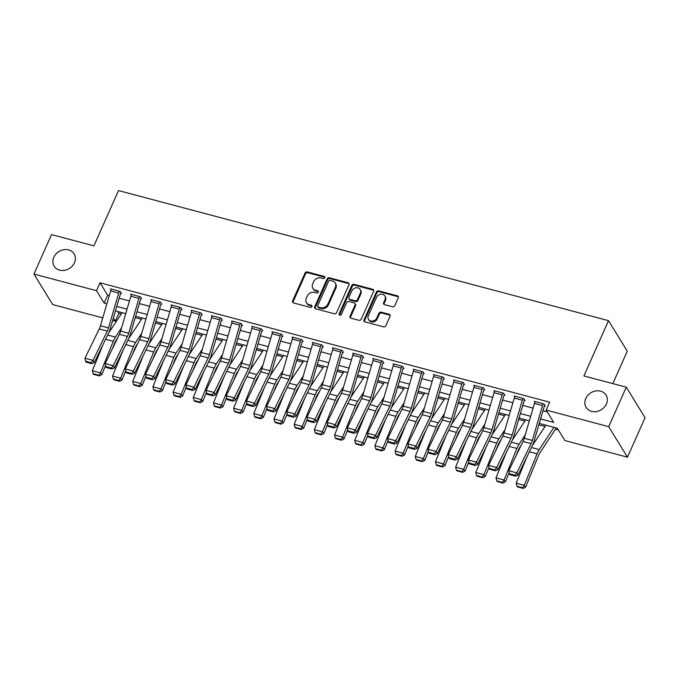 <?xml version="1.0" encoding="UTF-8"?>
<svg xmlns="http://www.w3.org/2000/svg" width="679" height="679" viewBox="0 0 679 679"><rect width="100%" height="100%" fill="white"/><g stroke="black" fill="none" stroke-linecap="round" stroke-linejoin="round"><path stroke-width="1.02" d="M324.766 277.779A1.256 1.069 -31.6 0 0 324.138 276.395L307.298 271.923A1.799 1.528 -31.6 0 0 305.024 273.051L292.607 300.958A1.799 1.528 -31.6 0 0 293.498 302.927L310.337 307.4A1.256 1.069 -31.6 0 0 311.305 305.227L309.123 304.65A5.755 4.889 -31.6 0 1 306.433 302.707A5.755 4.889 -31.6 0 1 306.263 298.344L307.298 296.019A5.755 4.889 -31.6 0 1 314.572 292.403L316.753 292.98A1.256 1.069 -31.6 0 0 317.721 290.816L315.54 290.23A5.755 4.889 -31.6 0 1 312.849 288.286A5.755 4.889 -31.6 0 1 312.679 283.924L313.715 281.598A5.755 4.889 -31.6 0 1 320.997 277.991L323.17 278.568A1.256 1.069 -31.6 0 0 324.766 277.779M324.868 277.304A1.256 1.069 -31.6 0 0 324.647 277.219L307.808 272.754A1.799 1.528 -31.6 0 0 305.533 273.883L293.116 301.782A1.799 1.528 -31.6 0 0 292.988 302.681M312.026 306.136A1.256 1.069 -31.6 0 0 311.814 306.051L309.632 305.474L309.123 304.65M318.451 291.724A1.256 1.069 -31.6 0 0 318.23 291.639L316.049 291.062L315.54 290.23M585.765 398.505A11.73 9.956 -31.6 0 0 586.113 407.392A11.73 9.956 -31.6 0 0 596.501 411.55A11.73 9.956 -31.6 0 0 606.432 403.988A11.73 9.956 -31.6 0 0 606.092 395.102A11.73 9.956 -31.6 0 0 595.704 390.943A11.73 9.956 -31.6 0 0 585.765 398.505M53.802 257.273A11.73 9.956 -31.6 0 0 54.142 266.16A11.73 9.956 -31.6 0 0 64.53 270.318A11.73 9.956 -31.6 0 0 74.461 262.765A11.73 9.956 -31.6 0 0 74.121 253.878A11.73 9.956 -31.6 0 0 63.733 249.719A11.73 9.956 -31.6 0 0 53.802 257.273M392.53 306.772A1.799 1.528 -31.6 0 0 394.805 305.643L398.284 297.818A1.799 1.528 -31.6 0 0 397.393 295.84L378.695 290.875A1.799 1.528 -31.6 0 0 376.421 292.004L363.995 319.911A1.799 1.528 -31.6 0 0 364.895 321.88L383.593 326.845A1.799 1.528 -31.6 0 0 385.867 325.716L390.077 316.261A1.799 1.528 -31.6 0 0 389.177 314.292L381.174 312.162A1.799 1.528 -31.6 0 0 378.899 313.291L376.811 317.984A4.812 4.082 -31.6 0 1 372.737 321.082A4.812 4.082 -31.6 0 1 368.476 319.376A4.812 4.082 -31.6 0 1 368.341 315.735L376.514 297.36A4.812 4.082 -31.6 0 1 380.588 294.262A4.812 4.082 -31.6 0 1 384.857 295.968A4.812 4.082 -31.6 0 1 384.993 299.617L383.627 302.673A1.799 1.528 -31.6 0 0 384.526 304.65L392.53 306.772M102.758 317.891L52.716 304.599L33.95 274.078L51.528 234.603L93.906 245.849L118.519 190.578L608.511 320.658L583.906 375.937L626.284 387.183L608.707 426.667L627.472 457.188L564.911 440.578L557.306 428.203L539.262 423.416M33.95 274.078L96.511 290.688L104.116 303.063L106.875 303.793M540.577 418.935L553.75 422.431L546.145 410.057L549.659 402.163L100.025 282.795L96.511 290.688M546.145 410.057L608.707 426.667M349.006 284.73A1.799 1.528 -31.6 0 0 348.106 282.761L329.408 277.796A1.799 1.528 -31.6 0 0 327.134 278.925L314.708 306.823A1.799 1.528 -31.6 0 0 315.608 308.801L334.306 313.757A1.799 1.528 -31.6 0 0 336.58 312.629L349.006 284.73M354.048 284.34L372.754 289.305A1.799 1.528 -31.6 0 1 373.645 291.274L361.22 319.172A1.799 1.528 -31.6 0 1 358.945 320.301L350.941 318.179A1.799 1.528 -31.6 0 1 350.05 316.21L355.092 304.888A1.799 1.528 -31.6 0 0 354.192 302.919L348.887 301.51A1.799 1.528 -31.6 0 0 346.613 302.639L341.367 314.419A1.256 1.069 -31.6 0 1 339.144 313.834L351.773 285.469A1.799 1.528 -31.6 0 1 354.048 284.34L354.557 285.163L373.255 290.128L372.754 289.305M100.025 282.795L107.638 295.17L109.277 295.603M119.173 298.234L129.451 300.958M139.348 303.589L149.635 306.314M159.531 308.945L169.818 311.678M179.714 314.301L189.993 317.034M199.889 319.656L210.176 322.389M220.072 325.02L230.359 327.745M240.256 330.376L250.543 333.109M260.439 335.732L270.717 338.465M280.614 341.087L290.901 343.82M300.797 346.451L311.084 349.176M320.98 351.807L331.267 354.54M341.164 357.162L351.442 359.895M361.338 362.518L371.625 365.251M381.522 367.882L391.808 370.607M401.705 373.238L411.983 375.971M421.88 378.593L432.167 381.326M442.063 383.949L452.35 386.682M462.246 389.313L472.533 392.038M482.429 394.669L492.708 397.402M502.604 400.024L512.891 402.757M522.788 405.38L533.074 408.113M542.971 410.744L547.266 411.881M118.715 293.048L110.643 290.909A6.417 2.64 104.9 0 1 111.314 289.067L119.385 291.215A6.417 2.64 104.9 0 0 118.715 293.048L108.521 327.906A9.167 3.768 -75.1 0 1 107.307 331.089L93.057 360.362L94.194 362.696L108.445 333.431A13.741 5.653 104.9 0 0 110.27 328.661L120.463 293.803A1.833 0.755 -75.1 0 1 120.658 293.277L121.465 293.489L120.191 291.427L110.507 288.855L111.042 289.729M138.898 298.404L130.826 296.265A6.417 2.64 104.9 0 1 131.497 294.431L139.568 296.57A6.417 2.64 104.9 0 0 138.898 298.404L128.704 333.262A9.167 3.768 -75.1 0 1 127.491 336.445L113.24 365.718L114.378 368.06L128.628 338.787A13.741 5.653 104.9 0 0 130.453 334.017L140.646 299.159A1.833 0.755 -75.1 0 1 140.833 298.633L141.648 298.845L140.375 296.782L130.691 294.211L131.225 295.085M159.081 303.759L151.01 301.62A6.417 2.64 104.9 0 1 151.68 299.787L159.752 301.926A6.417 2.64 104.9 0 0 159.081 303.759L148.888 338.626A9.167 3.768 -75.1 0 1 147.666 341.8L133.415 371.073L134.561 373.416L148.811 344.143A13.741 5.653 104.9 0 0 150.636 339.373L160.83 304.515A1.833 0.755 -75.1 0 1 161.016 303.988L161.823 304.209L160.558 302.147L150.874 299.575L151.409 300.441M179.264 309.123L171.193 306.976A6.417 2.64 104.9 0 1 171.855 305.143L179.935 307.29A6.417 2.64 104.9 0 0 179.264 309.123L169.071 343.981A9.167 3.768 -75.1 0 1 167.849 347.164L153.598 376.429L154.736 378.772L168.986 349.498A13.741 5.653 104.9 0 0 170.811 344.728L181.004 309.87A1.833 0.755 -75.1 0 1 181.2 309.344L182.006 309.565L180.741 307.502L171.049 304.93L171.583 305.796M199.439 314.479L191.368 312.332A6.417 2.64 104.9 0 1 192.038 310.498L200.11 312.646A6.417 2.64 104.9 0 0 199.439 314.479L189.246 349.337A9.167 3.768 -75.1 0 1 188.032 352.52L173.782 381.793L174.919 384.127L189.169 354.862A13.741 5.653 104.9 0 0 190.994 350.092L201.188 315.234A1.833 0.755 -75.1 0 1 201.383 314.708L202.189 314.92L200.916 312.858L191.232 310.286L191.767 311.16M219.623 319.834L211.551 317.696A6.417 2.64 104.9 0 1 212.221 315.862L220.293 318.001A6.417 2.64 104.9 0 0 219.623 319.834L209.429 354.693A9.167 3.768 -75.1 0 1 208.215 357.875L193.965 387.149L195.102 389.491L209.353 360.218A13.741 5.653 104.9 0 0 211.177 355.448L221.371 320.59A1.833 0.755 -75.1 0 1 221.558 320.064L222.364 320.276L221.099 318.213L211.415 315.642L211.95 316.516M239.806 325.19L231.734 323.051A6.417 2.64 104.9 0 1 232.405 321.218L240.476 323.357A6.417 2.64 104.9 0 0 239.806 325.19L229.612 360.057A9.167 3.768 -75.1 0 1 228.39 363.231L214.14 392.504L215.277 394.847L229.527 365.574A13.741 5.653 104.9 0 0 231.352 360.804L241.554 325.945A1.833 0.755 -75.1 0 1 241.741 325.419L242.547 325.631L241.283 323.569L231.598 320.997L232.133 321.871M259.989 330.554L251.909 328.407A6.417 2.64 104.9 0 1 252.58 326.574L260.651 328.712A6.417 2.64 104.9 0 0 259.989 330.554L249.787 365.412A9.167 3.768 -75.1 0 1 248.573 368.595L234.323 397.86L235.46 400.203L249.711 370.929A13.741 5.653 104.9 0 0 251.536 366.159L261.729 331.301A1.833 0.755 -75.1 0 1 261.924 330.775L262.731 330.996L261.466 328.933L251.773 326.361L252.308 327.227M280.164 335.91L272.092 333.762A6.417 2.64 104.9 0 1 272.763 331.929L280.834 334.076A6.417 2.64 104.9 0 0 280.164 335.91L269.97 370.768A9.167 3.768 -75.1 0 1 268.757 373.951L254.506 403.216L255.643 405.558L269.894 376.293A13.741 5.653 104.9 0 0 271.719 371.523L281.912 336.657A1.833 0.755 -75.1 0 1 282.108 336.139L282.914 336.351L281.641 334.289L271.956 331.717L272.491 332.591M300.347 341.265L292.276 339.127A6.417 2.64 104.9 0 1 292.946 337.285L301.018 339.432A6.417 2.64 104.9 0 0 300.347 341.265L290.154 376.124A9.167 3.768 -75.1 0 1 288.94 379.306L274.689 408.58L275.827 410.922L290.077 381.649A13.741 5.653 104.9 0 0 291.902 376.879L302.096 342.021A1.833 0.755 -75.1 0 1 302.282 341.495L303.089 341.707L301.824 339.644L292.14 337.073L292.674 337.947M320.53 346.621L312.459 344.482A6.417 2.64 104.9 0 1 313.129 342.649L321.201 344.788A6.417 2.64 104.9 0 0 320.53 346.621L310.337 381.488A9.167 3.768 -75.1 0 1 309.115 384.662L294.864 413.935L296.002 416.278L310.252 387.005A13.741 5.653 104.9 0 0 312.077 382.235L322.27 347.376A1.833 0.755 -75.1 0 1 322.466 346.85L323.272 347.062L322.007 345L312.315 342.428L312.849 343.302M340.705 351.985L332.634 349.838A6.417 2.64 104.9 0 1 333.304 348.004L341.376 350.143A6.417 2.64 104.9 0 0 340.705 351.985L330.512 386.843A9.167 3.768 -75.1 0 1 329.298 390.018L315.048 419.291L316.185 421.634L330.435 392.36A13.741 5.653 104.9 0 0 332.26 387.59L342.454 352.732A1.833 0.755 -75.1 0 1 342.649 352.206L343.455 352.426L342.182 350.364L332.498 347.792L333.033 348.658M360.888 357.341L352.817 355.193A6.417 2.64 104.9 0 1 353.487 353.36L361.559 355.507A6.417 2.64 104.9 0 0 360.888 357.341L350.695 392.199A9.167 3.768 -75.1 0 1 349.481 395.382L335.231 424.647L336.368 426.989L350.619 397.724A13.741 5.653 104.9 0 0 352.443 392.954L362.637 358.088A1.833 0.755 -75.1 0 1 362.824 357.57L363.638 357.782L362.365 355.72L352.681 353.148L353.216 354.022M381.072 362.696L373 360.557A6.417 2.64 104.9 0 1 373.671 358.716L381.742 360.863A6.417 2.64 104.9 0 0 381.072 362.696L370.878 397.554A9.167 3.768 -75.1 0 1 369.656 400.737L355.406 430.011L356.551 432.353L370.802 403.08A13.741 5.653 104.9 0 0 372.627 398.31L382.82 363.452A1.833 0.755 -75.1 0 1 383.007 362.925L383.813 363.138L382.549 361.075L372.864 358.504L373.399 359.378M401.255 368.052L393.183 365.913A6.417 2.64 104.9 0 1 393.845 364.08L401.926 366.219A6.417 2.64 104.9 0 0 401.255 368.052L391.062 402.91A9.167 3.768 -75.1 0 1 389.839 406.093L375.589 435.366L376.726 437.709L390.977 408.435A13.741 5.653 104.9 0 0 392.802 403.666L402.995 368.807A1.833 0.755 -75.1 0 1 403.19 368.281L403.997 368.493L402.732 366.431L393.039 363.859L393.574 364.733M421.43 373.416L413.358 371.269A6.417 2.64 104.9 0 1 414.029 369.435L422.1 371.574A6.417 2.64 104.9 0 0 421.43 373.416L411.236 408.274A9.167 3.768 -75.1 0 1 410.023 411.449L395.772 440.722L396.909 443.064L411.16 413.791A13.741 5.653 104.9 0 0 412.985 409.021L423.178 374.163A1.833 0.755 -75.1 0 1 423.373 373.637L424.18 373.857L422.907 371.795L413.222 369.223L413.757 370.089M441.613 378.772L433.541 376.624A6.417 2.64 104.9 0 1 434.212 374.791L442.284 376.938A6.417 2.64 104.9 0 0 441.613 378.772L431.42 413.63A9.167 3.768 -75.1 0 1 430.206 416.813L415.955 446.078L417.093 448.42L431.343 419.155A13.741 5.653 104.9 0 0 433.168 414.385L443.362 379.519A1.833 0.755 -75.1 0 1 443.548 379.001L444.355 379.213L443.09 377.151L433.406 374.579L433.94 375.445M461.796 384.127L453.725 381.988A6.417 2.64 104.9 0 1 454.395 380.147L462.467 382.294A6.417 2.64 104.9 0 0 461.796 384.127L451.603 418.985A9.167 3.768 -75.1 0 1 450.381 422.168L436.13 451.442L437.268 453.784L451.518 424.511A13.741 5.653 104.9 0 0 453.343 419.741L463.545 384.883A1.833 0.755 -75.1 0 1 463.732 384.356L464.538 384.569L463.273 382.506L453.589 379.934L454.124 380.809M481.98 389.483L473.9 387.344A6.417 2.64 104.9 0 1 474.57 385.511L482.642 387.65A6.417 2.64 104.9 0 0 481.98 389.483L471.778 424.341A9.167 3.768 -75.1 0 1 470.564 427.524L456.313 456.797L457.451 459.14L471.701 429.866A13.741 5.653 104.9 0 0 473.526 425.096L483.72 390.238A1.833 0.755 -75.1 0 1 483.915 389.712L484.721 389.924L483.456 387.862L473.764 385.29L474.298 386.164M502.154 394.847L494.083 392.7A6.417 2.64 104.9 0 1 494.753 390.866L502.825 393.005A6.417 2.64 104.9 0 0 502.154 394.847L491.961 429.705A9.167 3.768 -75.1 0 1 490.747 432.879L476.497 462.153L477.634 464.495L491.885 435.222A13.741 5.653 104.9 0 0 493.709 430.452L503.903 395.594A1.833 0.755 -75.1 0 1 504.098 395.068L504.904 395.288L503.631 393.226L493.947 390.654L494.482 391.52M522.338 400.203L514.266 398.055A6.417 2.64 104.9 0 1 514.937 396.222L523.008 398.369A6.417 2.64 104.9 0 0 522.338 400.203L512.144 435.061A9.167 3.768 -75.1 0 1 510.931 438.244L496.68 467.508L497.817 469.851L512.068 440.586A13.741 5.653 104.9 0 0 513.893 435.808L524.086 400.95A1.833 0.755 -75.1 0 1 524.273 400.432L525.079 400.644L523.815 398.581L514.13 396.01L514.665 396.876M542.521 405.558L534.449 403.419A6.417 2.64 104.9 0 1 535.12 401.578L543.192 403.725A6.417 2.64 104.9 0 0 542.521 405.558L532.328 440.416A9.167 3.768 -75.1 0 1 531.105 443.599L516.855 472.873L517.992 475.207L532.243 445.942A13.741 5.653 104.9 0 0 534.067 441.172L544.261 406.314A1.833 0.755 -75.1 0 1 544.456 405.787L545.262 406L543.998 403.937L534.305 401.365L534.848 402.24M117.671 311.491L118.791 313.316L121.235 313.961M135.231 317.679L141.41 319.317M155.406 323.034L161.594 324.681M175.589 328.398L181.777 330.036M195.773 333.754L201.96 335.392M215.956 339.11L222.135 340.748M236.131 344.465L242.318 346.112M256.314 349.821L262.501 351.467M276.497 355.185L282.676 356.823M296.681 360.541L302.859 362.179M316.855 365.896L323.043 367.543M337.039 371.252L343.226 372.898M357.222 376.616L363.401 378.254M377.397 381.971L383.584 383.61M397.58 387.327L403.767 388.974M417.763 392.683L423.951 394.329M437.947 398.047L444.125 399.685M458.121 403.402L464.309 405.04M478.305 408.758L484.492 410.405M498.488 414.114L504.667 415.76M518.671 419.478L524.85 421.116M538.846 424.833L545.033 426.471M555.456 429.238L558.418 430.028M612.84 383.618L627.277 351.187L608.511 320.658M626.284 387.183L645.05 417.712L627.472 457.188M118.791 313.316L115.277 321.209L112.655 320.513M113.359 318.095L115.277 321.209M529.365 420.793L519.079 418.06M509.182 415.429L498.904 412.705M489.007 410.074L478.72 407.341M468.824 404.718L458.537 401.985M448.641 399.362L438.354 396.629M428.457 393.998L418.179 391.274M408.283 388.643L397.996 385.918M388.099 383.287L377.813 380.554M367.916 377.931L357.629 375.198M347.733 372.567L337.455 369.843M327.558 367.212L317.271 364.487M307.375 361.856L297.088 359.123M287.192 356.5L276.913 353.767M267.017 351.145L256.73 348.412M246.833 345.781L236.547 343.056M226.65 340.425L216.363 337.692M206.467 335.07L196.189 332.337M186.292 329.714L176.005 326.981M166.109 324.35L155.822 321.625M145.926 318.994L135.639 316.261M125.742 313.639L115.464 310.906M116.771 306.424L127.058 309.157M136.954 311.78L147.241 314.513M157.138 317.135L167.416 319.868M177.312 322.5L187.599 325.224M197.496 327.855L207.782 330.588M217.679 333.211L227.966 335.944M237.862 338.566L248.141 341.299M258.037 343.93L268.324 346.655M278.22 349.286L288.507 352.011M298.404 354.642L308.682 357.375M318.587 359.997L328.865 362.73M338.762 365.361L349.048 368.086M358.945 370.717L369.232 373.442M379.128 376.073L389.406 378.806M399.303 381.428L409.59 384.161M419.486 386.792L429.773 389.517M439.669 392.148L449.956 394.872M459.853 397.504L470.131 400.237M480.028 402.859L490.314 405.592M500.211 408.215L510.498 410.948M520.394 413.579L530.672 416.303M107.638 295.17L104.116 303.063M312.849 288.286L313.358 289.11A5.755 4.889 -31.6 0 0 316.049 291.062M306.433 302.707L306.933 303.53A5.755 4.889 -31.6 0 0 309.632 305.474M349.125 283.83A1.799 1.528 -31.6 0 0 348.616 283.584L329.918 278.619A1.799 1.528 -31.6 0 0 327.643 279.748L315.217 307.655A1.799 1.528 -31.6 0 0 315.098 308.555M330.189 280.427A1.256 1.069 -31.6 0 0 328.594 281.216L317.687 305.711A1.256 1.069 -31.6 0 0 318.315 307.086L320.615 307.697A5.755 4.889 -31.6 0 0 327.889 304.082L335.35 287.344A5.755 4.889 -31.6 0 0 335.18 282.982A5.755 4.889 -31.6 0 0 332.481 281.038L330.189 280.427M317.73 306.662L318.23 307.485A1.256 1.069 -31.6 0 0 318.824 307.918L318.315 307.086M335.18 282.982L335.689 283.805A5.755 4.889 -31.6 0 1 335.85 288.168L328.398 304.913A5.755 4.889 -31.6 0 1 321.125 308.521L318.824 307.918M373.764 290.366A1.799 1.528 -31.6 0 0 373.255 290.128M355.032 303.53L355.541 304.353A1.799 1.528 -31.6 0 1 355.592 305.72L350.559 317.034A1.799 1.528 -31.6 0 0 350.432 317.933M354.557 285.163A1.799 1.528 -31.6 0 0 352.282 286.292L339.653 314.657A1.256 1.069 -31.6 0 0 339.551 315.132M360.32 293.15A4.812 4.082 -31.6 0 0 360.176 289.5A4.812 4.082 -31.6 0 0 355.915 287.794A4.812 4.082 -31.6 0 0 351.841 290.901L348.955 297.368A1.799 1.528 -31.6 0 0 349.855 299.346L355.159 300.755A1.799 1.528 -31.6 0 0 357.434 299.626L360.32 293.15L360.821 293.973A4.812 4.082 -31.6 0 0 360.685 290.332L360.176 289.5M349.006 298.735L349.515 299.558A1.799 1.528 -31.6 0 0 350.356 300.169L349.855 299.346M360.821 293.973L357.943 300.449A1.799 1.528 -31.6 0 1 355.669 301.578L350.356 300.169M384.857 295.968L385.358 296.791A4.812 4.082 -31.6 0 1 385.502 300.441L384.136 303.505A1.799 1.528 -31.6 0 0 384.017 304.404M368.476 319.376L368.986 320.199A4.812 4.082 -31.6 0 0 373.246 321.905A4.812 4.082 -31.6 0 0 377.32 318.807L376.811 317.984M390.196 315.362A1.799 1.528 -31.6 0 0 389.687 315.115L381.683 312.994A1.799 1.528 -31.6 0 0 379.408 314.122L377.32 318.807M398.412 296.91A1.799 1.528 -31.6 0 0 397.902 296.664L379.205 291.707A1.799 1.528 -31.6 0 0 376.93 292.836L364.504 320.734A1.799 1.528 -31.6 0 0 364.385 321.634M93.142 373.705L93.694 374.409L99.346 375.911L98.786 375.207L93.142 373.705L92.378 370.726L102.953 344.72M108.598 333.1L122.084 312.663M92.378 370.726L100.45 372.864L113.283 341.299A13.741 5.653 -75.1 0 1 115.455 337.09L121.617 327.753M98.786 375.207L100.45 372.864L101.842 374.638L99.346 375.911M117.603 338.023L116.126 340.264A9.167 3.768 104.9 0 0 114.675 343.073L112.281 348.947M105.551 365.514L101.842 374.638M120.658 293.277L120.938 292.641M110.643 290.909L100.45 325.767A9.167 3.768 -75.1 0 1 99.236 328.942L84.985 358.215L93.057 360.362L91.232 362.713L85.579 361.211L86.029 362.145L91.682 363.647L91.232 362.713M91.682 363.647L94.194 362.696M84.985 358.215L85.579 361.211M113.317 379.06L113.877 379.773L119.529 381.267L118.969 380.563L113.317 379.06L112.553 376.081L123.128 350.075M128.781 338.465L142.267 318.027M112.553 376.081L120.624 378.228L133.466 346.655A13.741 5.653 -75.1 0 1 135.639 342.454L141.801 333.109M118.969 380.563L120.624 378.228L122.016 379.994L119.529 381.267M137.786 343.379L136.301 345.628A9.167 3.768 104.9 0 0 134.858 348.429L132.464 354.311M125.734 370.87L122.016 379.994M133.5 384.416L134.06 385.129L139.704 386.631L139.153 385.918L133.5 384.416L132.736 381.437L143.311 355.431M148.964 343.82L162.451 323.382M132.736 381.437L140.808 383.584L153.649 352.011A13.741 5.653 -75.1 0 1 155.822 347.809L161.975 338.473M139.153 385.918L140.808 383.584L142.2 385.358L139.704 386.631M157.969 348.734L156.484 350.984A9.167 3.768 104.9 0 0 155.041 353.784L152.648 359.666M145.909 376.225L142.2 385.358M153.683 389.771L154.235 390.484L159.888 391.987L159.336 391.274L153.683 389.771L152.919 386.801L163.495 360.787M169.147 349.176L182.634 328.738M152.919 386.801L160.991 388.94L173.824 357.375A13.741 5.653 -75.1 0 1 175.997 353.165L182.159 343.829M159.336 391.274L160.991 388.94L162.383 390.714L159.888 391.987M178.153 354.09L176.667 356.339A9.167 3.768 104.9 0 0 175.216 359.14L172.831 365.022M166.092 381.59L162.383 390.714M140.833 298.633L141.122 297.996M130.826 296.265L120.633 331.123A9.167 3.768 -75.1 0 1 119.419 334.306L105.169 363.571L113.24 365.718L111.407 368.069L105.763 366.567L106.213 367.5L111.865 369.003L111.407 368.069M111.865 369.003L114.378 368.06M105.169 363.571L105.763 366.567M161.016 303.988L161.305 303.352M151.01 301.62L140.816 336.478A9.167 3.768 -75.1 0 1 139.594 339.661L125.343 368.935L133.415 371.073L131.59 373.425L125.938 371.922L126.396 372.864L132.049 374.358L131.59 373.425M132.049 374.358L134.561 373.416M125.343 368.935L125.938 371.922M181.2 309.344L181.48 308.707M171.193 306.976L160.991 341.834A9.167 3.768 -75.1 0 1 159.777 345.017L145.527 374.29L153.598 376.429L151.773 378.78L146.121 377.286L146.579 378.22L152.223 379.722L151.773 378.78M152.223 379.722L154.736 378.772M145.527 374.29L146.121 377.286M173.866 395.136L174.418 395.84L180.071 397.342L179.511 396.629L173.866 395.136L173.103 392.156L183.678 366.151M189.322 354.531L202.809 334.093M173.103 392.156L181.174 394.295L194.007 362.73A13.741 5.653 -75.1 0 1 196.18 358.52L202.342 349.184M179.511 396.629L181.174 394.295L182.566 396.069L180.071 397.342M198.327 359.446L196.851 361.695A9.167 3.768 104.9 0 0 195.399 364.504L193.006 370.378M186.275 386.945L182.566 396.069M201.383 314.708L201.663 314.071M191.368 312.332L181.174 347.198A9.167 3.768 -75.1 0 1 179.96 350.372L165.71 379.646L173.782 381.793L171.948 384.144L166.304 382.642L166.754 383.576L172.407 385.078L171.948 384.144M172.407 385.078L174.919 384.127M165.71 379.646L166.304 382.642M194.041 400.491L194.601 401.196L200.254 402.698L199.694 401.993L194.041 400.491L193.277 397.512L203.853 371.506M209.505 359.895L222.992 339.458M193.277 397.512L201.349 399.659L214.191 368.086A13.741 5.653 -75.1 0 1 216.363 363.876L222.525 354.54M199.694 401.993L201.349 399.659L202.741 401.425L200.254 402.698M218.511 364.81L217.025 367.05A9.167 3.768 104.9 0 0 215.583 369.86L213.189 375.733M206.458 392.301L202.741 401.425M214.225 405.847L214.785 406.56L220.429 408.054L219.877 407.349L214.225 405.847L213.461 402.868L224.036 376.862M229.689 365.251L243.175 344.813M213.461 402.868L221.532 405.015L234.374 373.442A13.741 5.653 -75.1 0 1 236.538 369.24L242.7 359.904M219.877 407.349L221.532 405.015L222.924 406.789L220.429 408.054M238.694 370.165L237.209 372.415A9.167 3.768 104.9 0 0 235.766 375.215L233.372 381.097M226.633 397.656L222.924 406.789M234.408 411.202L234.959 411.915L240.612 413.418L240.06 412.705L234.408 411.202L233.644 408.232L244.219 382.218M249.872 370.607L263.359 350.169M233.644 408.232L241.716 410.371L254.549 378.806A13.741 5.653 -75.1 0 1 256.721 374.596L262.883 365.26M240.06 412.705L241.716 410.371L243.107 412.145L240.612 413.418M258.877 375.521L257.392 377.77A9.167 3.768 104.9 0 0 255.941 380.571L253.556 386.453M246.817 403.02L243.107 412.145M254.583 416.567L255.143 417.271L260.795 418.773L260.235 418.06L254.583 416.567L253.819 413.587L264.394 387.582M270.047 375.962L283.533 355.524M253.819 413.587L261.899 415.726L274.732 384.161A13.741 5.653 -75.1 0 1 276.905 379.951L283.067 370.615M260.235 418.06L261.899 415.726L263.282 417.5L260.795 418.773M279.052 380.877L277.575 383.126A9.167 3.768 104.9 0 0 276.124 385.935L273.73 391.808M267 408.376L263.282 417.5M274.766 421.922L275.326 422.627L280.979 424.129L280.419 423.424L274.766 421.922L274.002 418.943L284.577 392.937M290.23 381.326L303.717 360.888M274.002 418.943L282.074 421.09L294.915 389.517A13.741 5.653 -75.1 0 1 297.088 385.307L303.25 375.971M280.419 423.424L282.074 421.09L283.466 422.856L280.979 424.129M299.235 386.241L297.75 388.481A9.167 3.768 104.9 0 0 296.307 391.291L293.914 397.164M287.175 413.732L283.466 422.856M221.558 320.064L221.846 319.427M211.551 317.696L201.357 352.554A9.167 3.768 -75.1 0 1 200.144 355.737L185.893 385.001L193.965 387.149L192.132 389.5L186.479 387.998L186.937 388.931L192.59 390.433L192.132 389.5M192.59 390.433L195.102 389.491M185.893 385.001L186.479 387.998M241.741 325.419L242.03 324.783M231.734 323.051L221.541 357.909A9.167 3.768 -75.1 0 1 220.319 361.092L206.068 390.357L214.14 392.504L212.315 394.855L206.662 393.353L207.12 394.295L212.773 395.789L212.315 394.855M212.773 395.789L215.277 394.847M206.068 390.357L206.662 393.353M261.924 330.775L262.204 330.138M251.909 328.407L241.716 363.265A9.167 3.768 -75.1 0 1 240.502 366.448L226.251 395.721L234.323 397.86L232.498 400.211L226.845 398.717L227.304 399.651L232.948 401.153L232.498 400.211M232.948 401.153L235.46 400.203M226.251 395.721L226.845 398.717M282.108 336.139L282.388 335.502M272.092 333.762L261.899 368.629A9.167 3.768 -75.1 0 1 260.685 371.803L246.435 401.077L254.506 403.216L252.673 405.575L247.029 404.073L247.479 405.007L253.131 406.509L252.673 405.575M253.131 406.509L255.643 405.558M246.435 401.077L247.029 404.073M302.282 341.495L302.571 340.858M292.276 339.127L282.082 373.985A9.167 3.768 -75.1 0 1 280.86 377.168L266.609 406.432L274.689 408.58L272.856 410.931L267.203 409.429L267.662 410.362L273.314 411.864L272.856 410.931M273.314 411.864L275.827 410.922M266.609 406.432L267.203 409.429M294.949 427.278L295.509 427.991L301.153 429.484L300.602 428.78L294.949 427.278L294.185 424.299L304.761 398.293M310.413 386.682L323.9 366.244M294.185 424.299L302.257 426.446L315.09 394.872A13.741 5.653 -75.1 0 1 317.263 390.671L323.425 381.335M300.602 428.78L302.257 426.446L303.649 428.22L301.153 429.484M319.419 391.596L317.933 393.845A9.167 3.768 104.9 0 0 316.482 396.646L314.097 402.528M307.358 419.087L303.649 428.22M322.466 346.85L322.746 346.214M312.459 344.482L302.265 379.34A9.167 3.768 -75.1 0 1 301.043 382.523L286.793 411.788L294.864 413.935L293.039 416.286L287.387 414.784L287.845 415.726L293.489 417.22L293.039 416.286M293.489 417.22L296.002 416.278M286.793 411.788L287.387 414.784M315.132 432.633L315.684 433.346L321.337 434.849L320.777 434.136L315.132 432.633L314.369 429.663L324.944 403.649M330.588 392.038L344.075 371.6M314.369 429.663L322.44 431.802L335.273 400.237A13.741 5.653 -75.1 0 1 337.446 396.027L343.608 386.691M320.777 434.136L322.44 431.802L323.832 433.575L321.337 434.849M339.593 396.952L338.117 399.201A9.167 3.768 104.9 0 0 336.665 402.002L334.28 407.884M327.541 424.451L323.832 433.575M342.649 352.206L342.929 351.569M332.634 349.838L322.44 384.696A9.167 3.768 -75.1 0 1 321.226 387.879L306.976 417.152L315.048 419.291L313.223 421.642L307.57 420.14L308.02 421.082L313.673 422.584L313.223 421.642M313.673 422.584L316.185 421.634M306.976 417.152L307.57 420.14M335.307 437.997L335.867 438.702L341.52 440.204L340.96 439.491L335.307 437.997L334.543 435.018L345.119 409.013M350.771 397.393L364.258 376.955M334.543 435.018L342.615 437.157L355.457 405.592A13.741 5.653 -75.1 0 1 357.629 401.382L363.791 392.046M340.96 439.491L342.615 437.157L344.007 438.931L341.52 440.204M359.777 402.308L358.291 404.557A9.167 3.768 104.9 0 0 356.848 407.366L354.455 413.239M347.724 429.807L344.007 438.931M362.824 357.57L363.112 356.933M352.817 355.193L342.623 390.06A9.167 3.768 -75.1 0 1 341.41 393.234L327.159 422.508L335.231 424.647L333.397 426.998L327.753 425.504L328.203 426.437L333.856 427.94L333.397 426.998M333.856 427.94L336.368 426.989M327.159 422.508L327.753 425.504M355.49 443.353L356.051 444.058L361.695 445.56L361.143 444.855L355.49 443.353L354.727 440.374L365.302 414.368M370.955 402.757L384.441 382.319M354.727 440.374L362.798 442.513L375.64 410.948A13.741 5.653 -75.1 0 1 377.813 406.738L383.966 397.402M361.143 444.855L362.798 442.513L364.19 444.287L361.695 445.56M379.96 407.672L378.475 409.912A9.167 3.768 104.9 0 0 377.032 412.722L374.638 418.595M367.899 435.163L364.19 444.287M383.007 362.925L383.296 362.289M373 360.557L362.807 395.416A9.167 3.768 -75.1 0 1 361.584 398.59L347.334 427.863L355.406 430.011L353.581 432.362L347.928 430.859L348.386 431.793L354.039 433.295L353.581 432.362M354.039 433.295L356.551 432.353M347.334 427.863L347.928 430.859M375.674 448.709L376.225 449.422L381.878 450.915L381.326 450.211L375.674 448.709L374.91 445.73L385.485 419.724M391.138 408.113L404.625 387.675M374.91 445.73L382.981 447.877L395.815 416.303A13.741 5.653 -75.1 0 1 397.987 412.102L404.149 402.766M381.326 450.211L382.981 447.877L384.373 449.651L381.878 450.915M400.143 413.027L398.658 415.276A9.167 3.768 104.9 0 0 397.207 418.077L394.822 423.959M388.082 440.518L384.373 449.651M403.19 368.281L403.47 367.645M393.183 365.913L382.981 400.771A9.167 3.768 -75.1 0 1 381.768 403.954L367.517 433.219L375.589 435.366L373.764 437.717L368.111 436.215L368.57 437.157L374.214 438.651L373.764 437.717M374.214 438.651L376.726 437.709M367.517 433.219L368.111 436.215M395.857 454.064L396.409 454.777L402.061 456.28L401.501 455.567L395.857 454.064L395.093 451.085L405.669 425.079M411.313 413.469L424.799 393.031M395.093 451.085L403.165 453.233L415.998 421.659A13.741 5.653 -75.1 0 1 418.171 417.458L424.333 408.121M401.501 455.567L403.165 453.233L404.557 455.006L402.061 456.28M420.318 418.383L418.841 420.632A9.167 3.768 104.9 0 0 417.39 423.433L414.996 429.315M408.266 445.874L404.557 455.006M423.373 373.637L423.654 373M413.358 371.269L403.165 406.127A9.167 3.768 -75.1 0 1 401.951 409.31L387.701 438.583L395.772 440.722L393.939 443.073L388.295 441.571L388.744 442.513L394.397 444.015L393.939 443.073M394.397 444.015L396.909 443.064M387.701 438.583L388.295 441.571M416.032 459.428L416.592 460.133L422.245 461.635L421.684 460.922L416.032 459.428L415.268 456.449L425.843 430.435M431.496 418.824L444.983 398.386M415.268 456.449L423.34 458.588L436.181 427.023A13.741 5.653 -75.1 0 1 438.354 422.813L444.516 413.477M421.684 460.922L423.34 458.588L424.731 460.362L422.245 461.635M440.501 423.738L439.016 425.988A9.167 3.768 104.9 0 0 437.573 428.797L435.18 434.67M428.449 451.238L424.731 460.362M436.215 464.784L436.775 465.488L442.419 466.991L441.868 466.286L436.215 464.784L435.451 461.805L446.027 435.799M451.679 424.188L465.166 403.75M435.451 461.805L443.523 463.944L456.364 432.379A13.741 5.653 -75.1 0 1 458.529 428.169L464.691 418.833M441.868 466.286L443.523 463.944L444.915 465.718L442.419 466.991M460.685 429.103L459.199 431.343A9.167 3.768 104.9 0 0 457.756 434.153L455.363 440.026M448.624 456.594L444.915 465.718M456.398 470.14L456.95 470.853L462.603 472.346L462.051 471.642L456.398 470.14L455.634 467.16L466.21 441.155M471.863 429.544L485.349 409.106M455.634 467.16L463.706 469.308L476.539 437.734A13.741 5.653 -75.1 0 1 478.712 433.533L484.874 424.197M462.051 471.642L463.706 469.308L465.098 471.073L462.603 472.346M480.868 434.458L479.382 436.707A9.167 3.768 104.9 0 0 477.931 439.508L475.546 445.39M468.807 461.949L465.098 471.073M476.573 475.495L477.133 476.208L482.786 477.71L482.226 476.998L476.573 475.495L475.809 472.516L486.385 446.51M492.037 434.899L505.524 414.462M475.809 472.516L483.889 474.663L496.722 443.09A13.741 5.653 -75.1 0 1 498.895 438.889L505.057 429.552M482.226 476.998L483.889 474.663L485.273 476.437L482.786 477.71M501.043 439.814L499.566 442.063A9.167 3.768 104.9 0 0 498.114 444.864L495.721 450.746M488.99 467.305L485.273 476.437M496.756 480.859L497.317 481.564L502.969 483.066L502.409 482.353L496.756 480.859L495.993 477.88L506.568 451.866M512.221 440.255L525.707 419.817M495.993 477.88L504.064 480.019L516.906 448.454A13.741 5.653 -75.1 0 1 519.079 444.244L525.24 434.908M502.409 482.353L504.064 480.019L505.456 481.793L502.969 483.066M521.226 445.169L519.741 447.419A9.167 3.768 104.9 0 0 518.298 450.219L515.904 456.101M509.165 472.669L505.456 481.793M516.94 486.215L517.5 486.919L523.144 488.422L522.592 487.717L516.94 486.215L516.176 483.236L526.751 457.23M532.404 445.611L545.891 425.173M516.176 483.236L524.247 485.375L537.081 453.81A13.741 5.653 -75.1 0 1 539.253 449.6L553.962 427.32M522.592 487.717L524.247 485.375L525.639 487.149L523.144 488.422M556.313 427.94A6.417 2.64 -75.1 0 1 556.296 427.965L539.924 452.774A9.167 3.768 104.9 0 0 538.472 455.584L525.639 487.149M443.548 379.001L443.837 378.364M433.541 376.624L423.348 411.482A9.167 3.768 -75.1 0 1 422.134 414.665L407.884 443.939L415.955 446.078L414.122 448.429L408.469 446.935L408.928 447.868L414.58 449.371L414.122 448.429M414.58 449.371L417.093 448.42M407.884 443.939L408.469 446.935M463.732 384.356L464.02 383.72M453.725 381.988L443.531 416.847A9.167 3.768 -75.1 0 1 442.309 420.021L428.059 449.294L436.13 451.442L434.305 453.793L428.653 452.29L429.111 453.224L434.764 454.726L434.305 453.793M434.764 454.726L437.268 453.784M428.059 449.294L428.653 452.29M483.915 389.712L484.195 389.075M473.9 387.344L463.706 422.202A9.167 3.768 -75.1 0 1 462.492 425.385L448.242 454.65L456.313 456.797L454.489 459.148L448.836 457.646L449.294 458.588L454.938 460.082L454.489 459.148M454.938 460.082L457.451 459.14M448.242 454.65L448.836 457.646M504.098 395.068L504.378 394.431M494.083 392.7L483.889 427.558A9.167 3.768 -75.1 0 1 482.676 430.741L468.425 460.014L476.497 462.153L474.663 464.504L469.019 463.002L469.469 463.944L475.122 465.446L474.663 464.504M475.122 465.446L477.634 464.495M468.425 460.014L469.019 463.002M524.273 400.432L524.561 399.795M514.266 398.055L504.073 432.913A9.167 3.768 -75.1 0 1 502.85 436.096L488.6 465.37L496.68 467.508L494.847 469.86L489.194 468.366L489.652 469.299L495.305 470.802L494.847 469.86M495.305 470.802L497.817 469.851M488.6 465.37L489.194 468.366M544.456 405.787L544.736 405.151M534.449 403.419L524.256 438.278A9.167 3.768 -75.1 0 1 523.034 441.452L508.783 470.725L516.855 472.873L515.03 475.224L509.377 473.721L509.836 474.655L515.48 476.157L515.03 475.224M515.48 476.157L517.992 475.207M508.783 470.725L509.377 473.721M324.647 277.219L324.138 276.395M311.814 306.051L311.305 305.227M318.23 291.639L317.721 290.816M293.116 301.782L292.607 300.958M305.533 273.883L305.024 273.051M307.808 272.754L307.298 271.923M315.217 307.655L314.708 306.823M327.643 279.748L327.134 278.925M329.918 278.619L329.408 277.796M348.616 283.584L348.106 282.761M321.125 308.521L320.615 307.697M328.398 304.913L327.889 304.082M335.85 288.168L335.35 287.344M350.559 317.034L350.05 316.21M355.592 305.72L355.092 304.888M339.653 314.657L339.144 313.834M352.282 286.292L351.773 285.469M355.669 301.578L355.159 300.755M357.943 300.449L357.434 299.626M384.136 303.505L383.627 302.673M385.502 300.441L384.993 299.617M379.408 314.122L378.899 313.291M381.683 312.994L381.174 312.162M389.687 315.115L389.177 314.292M364.504 320.734L363.995 319.911M376.93 292.836L376.421 292.004M379.205 291.707L378.695 290.875M397.902 296.664L397.393 295.84M105.61 339.262L113.283 341.299M107.672 335.027L115.455 337.09M108.521 327.906L100.45 325.767M107.307 331.089L99.236 328.942M125.785 344.618L133.466 346.655M127.847 340.383L135.639 342.454M145.968 349.974L153.649 352.011M148.03 345.738L155.822 347.809M166.151 355.329L173.824 357.375M168.214 351.094L175.997 353.165M128.704 333.262L120.633 331.123M127.491 336.445L119.419 334.306M148.888 338.626L140.816 336.478M147.666 341.8L139.594 339.661M169.071 343.981L160.991 341.834M167.849 347.164L159.777 345.017M186.335 360.693L194.007 362.73M188.389 356.458L196.18 358.52M189.246 349.337L181.174 347.198M188.032 352.52L179.96 350.372M206.509 366.049L214.191 368.086M208.572 361.814L216.363 363.876M226.693 371.405L234.374 373.442M228.755 367.169L236.538 369.24M246.876 376.76L254.549 378.806M248.938 372.525L256.721 374.596M267.051 382.124L274.732 384.161M269.113 377.889L276.905 379.951M287.234 387.48L294.915 389.517M289.296 383.245L297.088 385.307M209.429 354.693L201.357 352.554M208.215 357.875L200.144 355.737M229.612 360.057L221.541 357.909M228.39 363.231L220.319 361.092M249.787 365.412L241.716 363.265M248.573 368.595L240.502 366.448M269.97 370.768L261.899 368.629M268.757 373.951L260.685 371.803M290.154 376.124L282.082 373.985M288.94 379.306L280.86 377.168M307.417 392.835L315.09 394.872M309.48 388.6L317.263 390.671M310.337 381.488L302.265 379.34M309.115 384.662L301.043 382.523M327.601 398.191L335.273 400.237M329.663 393.956L337.446 396.027M330.512 386.843L322.44 384.696M329.298 390.018L321.226 387.879M347.775 403.555L355.457 405.592M349.838 399.32L357.629 401.382M350.695 392.199L342.623 390.06M349.481 395.382L341.41 393.234M367.959 408.911L375.64 410.948M370.021 404.676L377.813 406.738M370.878 397.554L362.807 395.416M369.656 400.737L361.584 398.59M388.142 414.266L395.815 416.303M390.204 410.031L397.987 412.102M391.062 402.91L382.981 400.771M389.839 406.093L381.768 403.954M408.325 419.622L415.998 421.659M410.388 415.387L418.171 417.458M411.236 408.274L403.165 406.127M410.023 411.449L401.951 409.31M428.5 424.986L436.181 427.023M430.562 420.751L438.354 422.813M448.683 430.342L456.364 432.379M450.746 426.106L458.529 428.169M468.866 435.697L476.539 437.734M470.929 431.462L478.712 433.533M489.041 441.053L496.722 443.09M491.104 436.818L498.895 438.889M509.225 446.417L516.906 448.454M511.287 442.182L519.079 444.244M529.408 451.773L537.081 453.81M531.47 447.537L539.253 449.6M431.42 413.63L423.348 411.482M430.206 416.813L422.134 414.665M451.603 418.985L443.531 416.847M450.381 422.168L442.309 420.021M471.778 424.341L463.706 422.202M470.564 427.524L462.492 425.385M491.961 429.705L483.889 427.558M490.747 432.879L482.676 430.741M512.144 435.061L504.073 432.913M510.931 438.244L502.85 436.096M532.328 440.416L524.256 438.278M531.105 443.599L523.034 441.452"/></g></svg>
